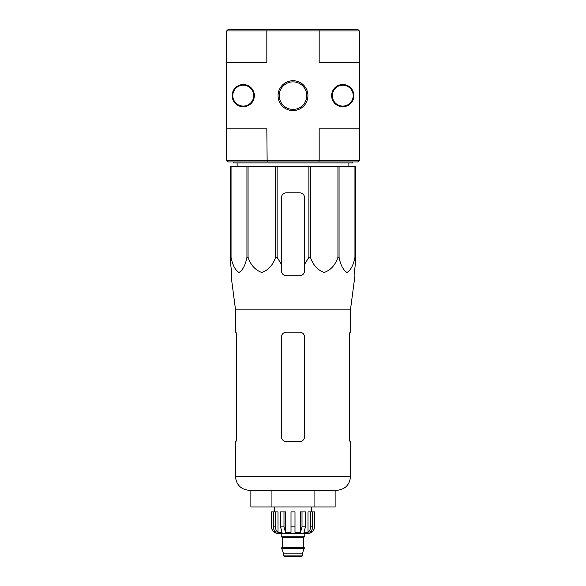 <?xml version="1.0" encoding="UTF-8"?>
<svg xmlns="http://www.w3.org/2000/svg" width="586" height="586" viewBox="0 0 586 586"><rect width="100%" height="100%" fill="white"/><g stroke="black" fill="none" stroke-linecap="round" stroke-linejoin="round"><path stroke-width="0.88" d="M231.052 166.292L231.052 257.327L230.642 257.327L230.642 166.292L355.358 166.292L355.358 264.33L354.501 270.776L354.933 275.75L350.553 309.137L235.447 309.137L235.447 332.137L235.836 332.137C236.261 332.43 236.524 334.086 236.634 337.118L236.634 436.629C236.524 439.654 236.261 441.317 235.836 441.602C236.253 441.317 236.524 439.654 236.634 436.629M355.358 257.327L354.948 257.327C353.409 265.143 350.758 270.197 346.985 272.49C343.213 270.109 340.576 265.055 339.067 257.327L337.932 257.327C335.273 265.143 330.68 270.197 324.146 272.49C317.612 270.109 313.041 265.055 310.426 257.327L308.881 257.327L304.61 264.33L304.61 270.776L304.61 197.804A4.974 4.974 0 0 0 299.636 192.831L286.364 192.831A4.974 4.974 0 0 0 281.39 197.804L281.39 270.776C281.683 273.794 283.346 275.457 286.364 275.75L299.636 275.75C302.654 275.457 304.31 273.801 304.61 270.776L304.61 264.33M277.119 166.292L277.119 257.327L281.39 264.33L281.39 270.776L281.39 264.33M277.119 257.327L275.574 257.327C272.915 265.143 268.322 270.197 261.781 272.49C255.254 270.109 250.683 265.055 248.068 257.327L246.933 257.327C245.402 265.143 242.75 270.197 238.971 272.49C235.206 270.109 232.561 265.055 231.052 257.327M230.642 264.33L230.642 257.327L230.642 264.33L231.499 270.776L230.642 264.33M231.426 275.75L231.499 270.776L231.067 275.75L235.447 309.137M354.501 270.776L355.358 264.33L355.358 197.804M275.574 166.292L275.574 257.327M308.881 166.292L308.881 257.327M310.426 166.292L310.426 257.327M248.068 166.292L248.068 257.327M246.933 166.292L246.933 257.327M354.948 166.292L354.948 257.327M339.067 166.292L339.067 257.327M337.932 166.292L337.932 257.327M359.343 30.955L319.172 30.955L319.172 62.468L359.343 62.468L359.343 30.955L357.68 29.3L228.32 29.3L226.657 30.955L226.657 62.468L266.828 62.468L266.828 30.955L226.657 30.955M232.137 95.643A11.112 11.112 0 0 1 248.801 86.017A11.112 11.112 0 0 1 248.801 105.26A11.112 11.112 0 0 1 232.137 95.643M331.639 95.643A11.112 11.112 0 0 1 348.311 86.017A11.112 11.112 0 0 1 348.311 105.26A11.112 11.112 0 0 1 331.639 95.643M278.072 95.643A14.928 14.928 0 0 1 300.464 82.714A14.928 14.928 0 0 1 300.464 108.564A14.928 14.928 0 0 1 278.072 95.643M318.85 29.3L319.172 30.955L266.828 30.955L267.15 29.3M226.657 62.468L226.657 128.81L266.828 128.81L267.15 161.978L357.68 161.978L359.343 160.322L359.343 128.81L319.172 128.81L319.172 160.322L226.657 160.322L226.657 128.81M359.343 62.468L359.343 128.81M226.657 160.322L228.32 161.978L267.15 161.978M318.85 161.978L319.172 160.322L359.343 160.322M279.229 95.643A13.771 13.771 0 0 1 299.885 83.717A13.771 13.771 0 0 1 299.885 107.56A13.771 13.771 0 0 1 279.229 95.643M332.306 95.643A10.445 10.445 0 0 1 347.981 86.589A10.445 10.445 0 0 1 347.981 104.689A10.445 10.445 0 0 1 332.306 95.643M232.796 95.643A10.445 10.445 0 0 1 248.471 86.589A10.445 10.445 0 0 1 248.471 104.689A10.445 10.445 0 0 1 232.796 95.643M352.706 161.978L352.706 162.974L233.294 162.974L233.294 161.978M237.14 166.292L237.096 162.974M250.867 490.357L250.867 506.949L335.133 506.949L335.133 490.357M271.933 506.949L271.933 490.357M314.067 506.949L314.067 490.357M350.553 309.137L350.553 332.137L350.164 332.137C349.747 332.423 349.476 334.086 349.366 337.118L349.366 436.629C349.476 439.654 349.739 441.317 350.164 441.602L350.553 441.602L350.553 476.433C349.725 484.893 345.081 489.537 336.62 490.357L249.38 490.357C240.919 489.537 236.275 484.893 235.447 476.433L235.447 441.602L235.836 441.602M304.61 337.118L304.61 436.629C304.302 439.654 302.647 441.317 299.636 441.602L286.364 441.602C283.353 441.317 281.69 439.654 281.39 436.629L281.39 337.118C281.698 334.086 283.353 332.423 286.364 332.137L299.636 332.137C302.647 332.43 304.31 334.086 304.61 337.118M349.366 337.118C349.476 334.086 349.739 332.43 350.164 332.137M310.595 511.922L310.595 526.851C310.529 529.195 309.664 531.041 308.002 532.388L308.002 511.922L314.557 511.922L314.557 526.851C314.169 530.879 311.957 533.084 307.928 533.48L278.072 533.48C274.043 533.092 271.831 530.879 271.443 526.851L271.53 526.851C271.618 529.187 272.615 531.033 274.534 532.388L276.013 532.388C274.343 531.041 273.479 529.195 273.413 526.851L273.413 511.922L275.405 511.922L275.405 526.851L273.413 526.851M302.288 555.872L283.712 555.872L284.54 556.7L301.46 556.7L302.288 555.872L302.288 553.873L304.281 547.742L281.72 547.742L281.72 548.408L304.281 548.408M283.712 555.872L283.712 553.873L302.288 553.873M282.056 547.742L303.944 547.742M303.614 547.412L303.614 537.626L304.442 536.798M281.221 533.48L281.221 536.798L304.779 536.798L304.779 533.48M294.992 526.851L291.008 526.851L291.008 511.922L294.992 511.922L294.992 532.388L300.508 532.388L302.01 526.851L300.508 532.388L300.508 511.922L305.46 511.922L305.46 526.851L302.01 526.851L302.01 511.922M314.47 511.922L314.47 526.851C314.382 529.187 313.385 531.033 311.466 532.388L311.466 530.762M312.587 511.922L312.587 526.851C312.521 529.195 311.657 531.041 309.987 532.388L311.466 532.388M305.46 526.851L303.958 532.388L308.002 532.388M291.008 526.851L291.008 532.388L285.492 532.388L283.99 526.851L280.54 526.851L282.042 532.388L277.998 532.388C276.336 531.041 275.471 529.195 275.405 526.851M274.534 530.762L274.534 532.388C272.622 531.033 271.618 529.187 271.53 526.851L271.53 511.922L271.53 526.851M280.54 526.851L280.54 511.922L283.99 511.922L283.99 526.851M271.443 526.851L271.443 511.922L273.413 511.922M285.492 532.388L285.492 511.922L283.99 511.922M277.998 532.388L277.998 511.922L275.405 511.922M311.576 511.922L311.576 506.949M350.553 476.433L235.447 476.433M282.386 547.412L282.386 537.626L303.614 537.626M312.587 526.851L310.595 526.851M348.86 166.292L348.904 162.974M283.712 553.873L281.72 548.408M282.386 537.626L281.558 536.798M274.424 511.922L274.424 506.949"/></g></svg>
